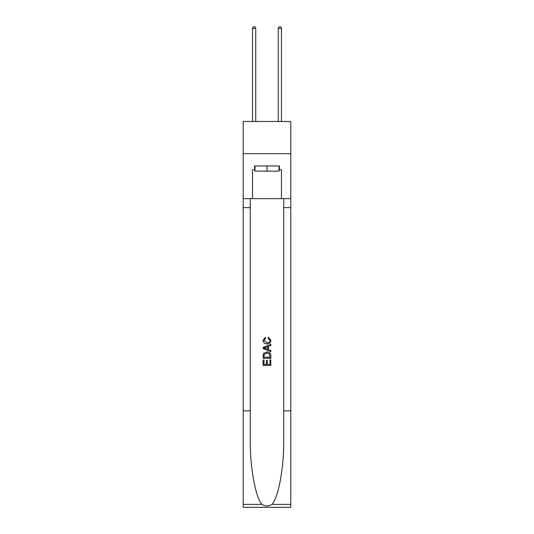 <?xml version="1.0" encoding="UTF-8"?>
<svg xmlns="http://www.w3.org/2000/svg" width="534" height="534" viewBox="0 0 534 534"><rect width="100%" height="100%" fill="white"/><g stroke="black" fill="none" stroke-linecap="round" stroke-linejoin="round"><path stroke-width="0.8" d="M290.79 153.632L290.79 121.485L243.21 121.485L243.21 153.632L290.79 153.632L290.79 198.648L281.471 198.648L281.471 169.839L279.409 169.839L279.409 165.981L254.591 165.981L254.591 169.839L254.978 169.839M279.022 165.981L279.022 171.127L254.978 171.127L254.978 165.981M267 165.981L267 171.127M269.964 359.816L269.964 364.368L267.294 364.368L269.964 364.368L269.964 359.816L270.851 359.816L270.851 365.456L263.135 365.456L263.135 360.016L263.135 365.456M266.406 360.31L266.406 364.368L264.03 364.368L266.406 364.368L266.406 360.31L267.294 360.31L267.294 364.368M263.803 353.208L263.249 354.329L263.803 353.208L266.953 351.999C269.423 351.993 270.725 353.181 270.851 355.571L270.851 358.334L263.135 358.334L263.135 355.691L263.135 358.334M268.382 337.161L268.128 338.249L268.382 337.161L270.952 340.312C270.745 342.681 269.41 343.876 266.94 343.889L266.94 343.889C264.57 343.836 263.269 342.654 263.042 340.332L265.285 337.361L265.518 338.449L263.929 340.385L266.933 342.801C268.742 342.895 269.783 342.1 270.064 340.412L268.128 338.249M271.973 504.363L290.79 504.363L290.79 507.3L243.21 507.3L243.21 410.846L250.252 410.846L250.252 439.522C249.905 466.93 255.466 497.548 262.027 504.363C265.338 506.479 268.655 506.479 271.973 504.363C278.534 497.548 284.095 466.93 283.748 439.522L283.748 198.648M263.135 347.38L263.135 348.609L270.851 351.672L263.135 348.609L263.135 347.38L270.851 344.317L263.135 347.38M283.748 410.846L290.79 410.846L290.79 198.648M243.21 410.846L243.21 153.632M250.252 198.648L250.252 410.846M290.79 504.363L290.79 410.846M243.21 198.648L252.529 198.648L252.529 169.839L254.591 169.839M252.529 198.648L281.471 198.648M279.022 169.839L279.409 169.839M270.851 344.317L270.851 345.471L268.482 346.352L268.482 349.636L270.851 350.518L270.851 351.672M265.451 348.522L267.587 349.309L267.587 346.679L264.03 347.994L265.451 348.522M267.587 346.679L267.587 349.309M263.135 355.691L263.249 354.329M269.416 353.828L269.964 357.246L269.416 353.828L266.94 353.087L264.19 354.402L264.03 357.246L269.964 357.246L264.03 357.246M263.135 360.016L264.03 360.016L264.03 364.368M255.746 121.485L255.746 28.369L252.529 28.369L252.529 121.485M252.529 28.369L253.496 26.7L254.785 26.7L255.746 28.369M281.471 121.485L281.471 28.369L278.254 28.369L278.254 121.485M278.254 28.369L279.215 26.7L280.504 26.7L281.471 28.369M283.748 207.646L290.79 207.646M250.252 207.646L243.21 207.646M243.21 504.363L262.027 504.363"/></g></svg>
